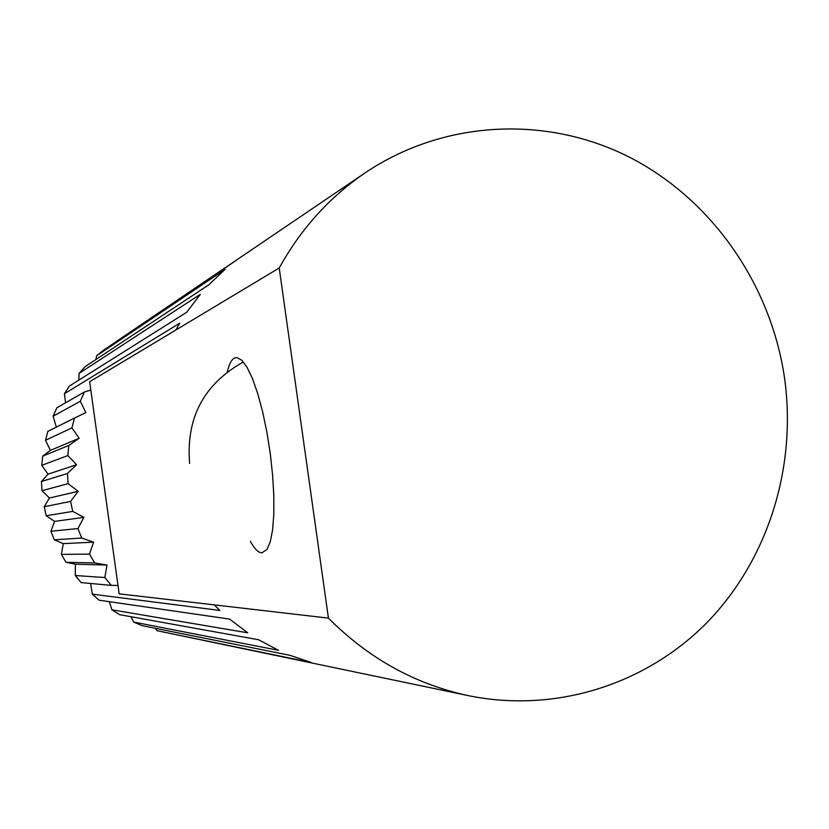 <?xml version="1.0" encoding="UTF-8"?>
<svg xmlns="http://www.w3.org/2000/svg" width="829" height="829" viewBox="0 0 829 829"><rect width="100%" height="100%" fill="white"/><g stroke="black" fill="none" stroke-linecap="round" stroke-linejoin="round"><path stroke-width="1.24" d="M116.64 341.33L236.244 260.379M364.687 173.147L103.625 350.128L96.599 355.786L225.063 269.342L208.877 284.761L85.086 366.687L79.024 373.433L200.338 294.316L186.712 312.284L69.346 386.086L64.403 393.744L179.758 323.175L175.81 330.046L279.218 268.005L328.419 618.123C368.459 658.33 415.039 684.163 468.157 695.604C555.731 713.645 646.879 684.215 707.831 621.677C768.535 558.725 797.001 466.271 784.503 377.765C770.783 283.964 711.417 198.805 628.61 156.764C545.731 115.138 443.277 120.018 364.687 173.147C329.248 197.426 300.751 229.042 279.218 268.005M68.082 483.659L78.164 491.317L70.548 501.41L44.217 506.747L49.45 498.011L41.999 490.716L68.082 483.659L67.47 473.463L41.45 481.504L41.999 490.716M41.45 481.504L48.041 474.147L41.771 465.328L67.812 455.577L68.807 445.432L42.673 456.168L41.771 465.328M42.673 456.168L50.372 450.396L45.512 440.282L71.936 427.857L74.496 418.034L47.844 431.401L45.512 440.282M56.331 427.142L53.129 416.22L80.32 401.246L84.382 391.982L56.818 407.837L53.129 416.22M65.564 402.811L64.403 393.744M78.859 380.107L79.024 373.433M95.957 359.506L96.599 355.786M227.343 371.786C229.115 364.097 231.54 359.506 234.617 358.004L236.939 357.6L241.799 360.221L247.052 367.288L252.451 378.573L257.726 393.63L262.627 411.775L266.886 432.116L270.275 453.639L272.627 475.245L273.819 495.804L273.808 514.301L272.606 529.824L270.306 541.679L267.031 549.378L261.923 552.819C258.316 552.725 254.472 548.891 250.379 541.306M80.32 401.246L85.833 412.645L74.496 418.034M71.936 427.857L79.159 438.272L68.807 445.432M50.372 450.396L79.159 438.272M67.812 455.577L76.579 464.727L67.47 473.463M48.041 474.147L76.579 464.727M49.45 498.011L78.164 491.317M44.217 506.747L46.206 515.762L72.745 511.389L70.548 501.41M72.745 511.389L83.895 517.348L77.947 528.539L50.911 531.254L54.59 521.379L46.206 515.762M54.59 521.379L83.895 517.348M50.911 531.254L54.279 539.834L81.677 538.042L77.947 528.539M81.677 538.042L93.594 542.145L89.48 554.135L61.346 554.373L63.315 543.627L54.279 539.834M63.315 543.627L93.594 542.145M61.346 554.373L66.009 562.311L94.63 562.922L89.48 554.135M94.63 562.922L107.024 565.057L104.837 577.533L75.252 575.523L75.398 564.186L66.009 562.311M75.398 564.186L107.024 565.057M75.252 575.523L81.087 582.6L111.283 585.378L104.837 577.533M111.283 585.378L117.998 585.44L119.169 593.844L214.224 604.869L219.913 610.445L92.257 594.144L90.651 583.481M92.257 594.144L99.107 600.196L229.623 619.097L247.716 632.817L111.894 609.792L119.583 614.652L258.586 639.75L278.461 650.309L133.676 622.061L141.997 625.626L290.191 655.376L311.31 662.526L157.002 630.682L468.157 695.604M157.002 630.682L155.375 628.309M133.676 622.061L131.044 616.724M111.894 609.792L109.345 601.678M117.998 585.44L90.817 390.107L84.382 391.982M328.419 618.123L214.224 604.869M175.81 330.046L89.656 381.734L90.817 390.107M243.405 361.952C203.768 384.117 185.851 417.951 189.654 463.452"/></g></svg>

